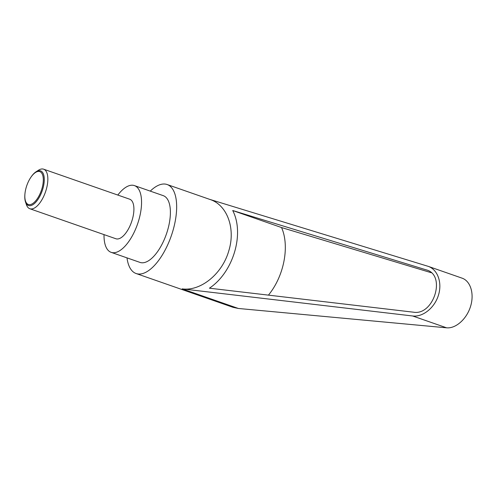 <?xml version="1.0" encoding="UTF-8"?>
<svg xmlns="http://www.w3.org/2000/svg" width="497" height="497" viewBox="0 0 497 497"><rect width="100%" height="100%" fill="white"/><g stroke="black" fill="none" stroke-linecap="round" stroke-linejoin="round"><path stroke-width="0.75" d="M25.509 201.968L26.428 204.683A20.942 9.25 -70.8 0 0 29.832 208.74A20.942 9.25 -70.8 0 0 46.103 190.028A20.942 9.25 -70.8 0 0 43.624 169.185A20.942 9.25 -70.8 0 0 38.437 170.247L36.026 171.8A18.352 8.101 109.2 0 1 42.742 189.133A18.352 8.101 109.2 0 1 33.647 204.168A18.352 8.101 109.2 0 1 25.509 201.968A18.352 8.101 109.2 0 1 24.85 194.986L24.887 194.476A17.401 7.685 -70.8 0 0 30.951 204.416A17.401 7.685 -70.8 0 0 41.854 188.922A17.401 7.685 -70.8 0 0 41.276 172.583A17.401 7.685 -70.8 0 0 30.882 177.286A17.401 7.685 -70.8 0 0 26.279 187.152A17.401 7.685 -70.8 0 0 24.887 194.476M30.882 177.286L31.174 176.857A18.352 8.101 109.2 0 1 36.026 171.8M29.832 208.74L115.894 238.753A20.942 9.25 -70.8 0 0 132.165 220.041A20.942 9.25 -70.8 0 0 129.686 199.198L43.624 169.185M150.268 191.121A47.128 20.806 109.2 0 1 167.147 184.53A47.128 20.806 109.2 0 1 172.72 231.428A47.128 20.806 109.2 0 1 136.11 273.524A47.128 20.806 109.2 0 1 126.996 257.868M167.147 184.53L210.094 199.508C227.247 205.05 235.795 228.62 228.757 250.966C222.227 273.922 200.645 291.484 182.182 288.875L412.659 315.98C422.86 317.254 434.552 307.867 438.422 295.286C442.405 282.737 437.745 269.598 428.166 266.336L462.042 278.146C470.634 281.066 474.492 293.926 470.529 306.481C466.671 319.062 455.805 328.741 446.592 327.815L238.374 308.469L232.969 307.301L136.11 273.524M117.82 195.06A35.343 15.606 109.2 0 1 134.432 185.598A35.343 15.606 109.2 0 1 138.607 220.774A35.343 15.606 109.2 0 1 111.154 252.346A35.343 15.606 109.2 0 1 104.028 234.609M134.432 185.598L163.264 195.656A35.343 15.606 109.2 0 1 167.446 230.825A35.343 15.606 109.2 0 1 139.992 262.404L111.154 252.346M426.277 269.846L426.749 270.001C446.176 275.543 433.626 315.707 413.572 312.203L209.417 288.192C233.223 272.381 244.785 233.845 232.72 210.523L427.221 270.175M431.315 272.735L281.563 227.551C289.832 246.313 284.011 276.245 268.423 295.131M232.72 210.523L281.563 227.551M428.166 266.336L209.597 199.334M182.182 288.875L238.374 308.469M412.659 315.98L446.592 327.815"/></g></svg>
